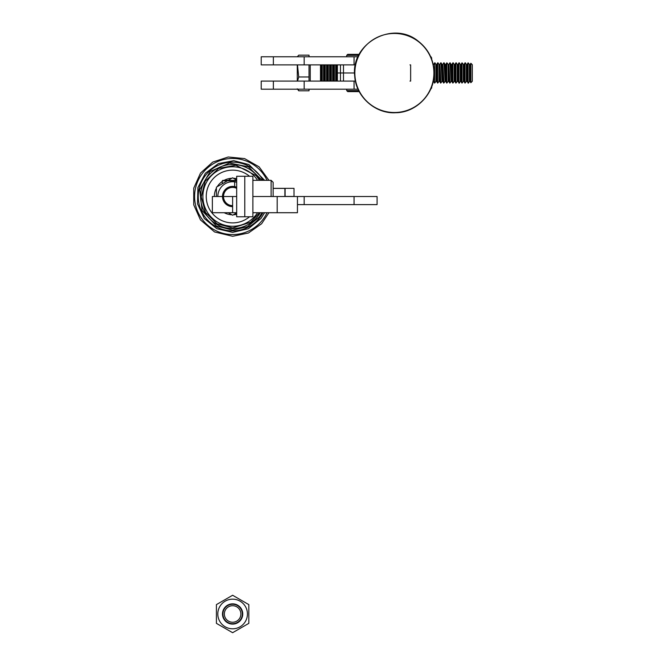 <?xml version="1.0" encoding="UTF-8"?>
<svg xmlns="http://www.w3.org/2000/svg" width="666" height="666" viewBox="0 0 666 666"><rect width="100%" height="100%" fill="white"/><g stroke="black" fill="none" stroke-linecap="round" stroke-linejoin="round"><path stroke-width="1" d="M273.376 89.186L261.222 89.186L261.222 81.086L273.376 81.086L273.376 89.186L358.042 89.186M273.376 81.086L355.428 81.086L336.58 81.086L336.58 64.877L355.428 64.877L261.222 64.877L261.222 56.777L273.376 56.777L273.376 64.877M304.171 89.186L304.171 81.086M261.222 81.086L261.222 89.186M358.042 56.777L273.376 56.777M304.171 56.777L304.171 64.877M261.222 56.777L261.222 64.877L261.222 56.777M359.232 54.346L347.719 54.346L346.703 55.353L358.708 55.353M358.708 90.601L346.703 90.601L347.719 91.617L359.232 91.617M433.899 72.977A39.527 39.527 -90 0 1 374.608 107.209A39.527 39.527 -90 0 1 374.608 38.753A39.527 39.527 -90 0 1 433.899 72.977M409.99 64.877L410.639 64.877L410.639 81.086L409.99 81.086M430.636 89.294L431.784 87.762M309.024 56.777L309.024 55.153L298.726 55.153L297.336 56.777M297.477 64.877L298.726 76.973L309.024 76.973L309.024 81.086L309.024 64.877M298.152 89.186L298.726 90.809L309.024 90.809L309.024 89.186M325.249 64.877L325.249 81.086M297.277 81.086L297.277 64.877L297.277 81.086M310.239 64.877L310.239 81.086M298.726 90.809L297.277 88.811M298.726 76.973L297.536 81.086M461.03 64.494L461.03 81.46L460.273 81.46L460.273 64.494L461.03 64.494L461.979 62.854L461.979 83.108L463.311 81.46L464.069 81.46L465.018 83.108L466.35 81.46L467.107 81.46L468.439 83.108L469.388 81.46L470.146 81.46L470.854 82.692L470.854 63.27L470.146 64.494L470.146 81.46M450.208 63.087L451.157 64.494L451.157 81.46L449.825 83.108L450.208 62.854M451.157 64.494L451.914 64.494L452.863 62.854L452.863 83.108L454.195 81.46L454.953 81.46L455.902 83.108L457.234 81.46L457.992 81.46L459.324 83.108L460.273 81.46M337.404 64.877L337.404 81.086M340.443 64.877L340.443 81.086M432.925 64.494L433.683 64.494L434.632 62.854L434.632 83.108L435.964 81.46L436.721 81.46L437.67 83.108L439.002 81.46L439.76 81.46L440.709 83.108L442.041 81.46L442.798 81.46L443.747 83.108L445.079 81.46L445.837 81.46L446.786 83.108L448.118 81.46L448.876 81.46L449.825 83.108M331.327 64.877L331.327 81.086M334.365 64.877L334.365 81.086M447.169 63.087L448.118 64.494L448.118 81.46M470.854 63.27L472.302 64.719L472.302 81.244L470.854 82.692M462.362 63.087L463.311 64.494L463.311 81.46M463.311 64.494L464.069 64.494L465.018 62.854L465.018 83.108M454.195 81.46L454.195 64.494L454.953 64.494L455.902 62.854L455.902 83.108M457.234 81.46L457.234 64.494L457.992 64.494L458.941 62.854L458.941 83.108M435.964 81.46L435.964 64.494L436.721 64.494L437.67 62.854L437.67 83.108M468.439 63.087L469.388 64.494L469.388 81.46M441.092 63.087L440.709 83.108M445.079 81.46L445.079 64.494L445.837 64.494L446.786 62.854L446.786 83.108M466.35 81.46L466.35 64.494L467.107 64.494L468.056 62.854L468.056 83.108M328.288 64.877L328.288 81.086M444.13 63.087L443.747 83.108M322.211 64.877L322.211 81.086M343.481 64.877L343.481 81.086M336.58 64.877L336.58 72.977L354.587 72.977L336.58 72.977L336.58 81.086M236.68 176.265L244.78 176.265L236.68 176.265L244.78 176.265L244.78 216.775L236.68 216.775L236.68 176.265L244.78 176.265L244.78 216.775L236.68 216.775L236.68 176.265L244.78 176.265L244.78 216.775L244.78 176.265L252.88 176.265L252.88 216.775L236.68 216.775L236.68 176.265L252.88 176.265M236.68 180.819L222.294 180.819L222.294 183.766L222.294 180.819L236.68 180.819M222.702 180.411L236.68 180.411L222.702 180.411M297.444 204.62L377.089 204.62L377.089 196.52L354.062 196.52L377.089 196.52L377.089 204.62L354.062 204.62L354.062 196.52L304.171 196.52L354.062 196.52L354.062 204.62L304.171 204.62L304.171 196.52L297.444 196.52L304.171 196.52L304.171 204.62L297.444 204.62M232.625 187.404A9.116 9.116 0 0 1 236.68 188.353A9.116 9.116 0 0 0 232.625 187.404A9.116 9.116 0 0 1 236.68 188.353A9.116 9.116 0 0 0 223.51 196.52A9.116 9.116 0 0 0 232.625 205.636A9.116 9.116 0 0 1 223.51 196.52A9.116 9.116 0 0 1 232.625 187.404A9.116 9.116 0 0 0 223.51 196.52A9.116 9.116 0 0 0 232.625 205.636A9.116 9.116 0 0 1 223.51 196.52A9.116 9.116 0 0 1 232.625 187.404M232.625 186.388A10.132 10.132 0 0 0 222.494 196.52A10.132 10.132 0 0 0 232.625 206.643A10.132 10.132 0 0 1 222.494 196.52A10.132 10.132 0 0 1 232.625 186.388A10.132 10.132 0 0 0 222.494 196.52A10.132 10.132 0 0 0 232.625 206.643A10.132 10.132 0 0 1 222.494 196.52A10.132 10.132 0 0 1 236.68 187.238A10.132 10.132 0 0 0 232.625 186.388A10.132 10.132 0 0 1 236.68 187.238A10.132 10.132 0 0 0 232.625 186.388M228.272 180.311L224.525 180.411M232.625 222.894A26.382 26.382 0 0 0 249.525 216.775A26.382 26.382 0 0 1 207.825 187.529A26.382 26.382 0 0 1 249.525 176.265A26.382 26.382 0 0 0 207.825 187.529A26.382 26.382 0 0 0 232.625 222.894M252.88 213.411A26.382 26.382 0 0 0 253.438 212.72A26.382 26.382 0 0 1 252.88 213.411M253.438 180.311A26.382 26.382 0 0 0 252.88 179.62A26.382 26.382 0 0 1 253.438 180.311M236.68 212.72L212.371 212.72L212.371 196.52L222.494 196.52M223.51 196.52L236.68 196.52M252.88 212.72L297.444 212.72L297.444 196.52L252.88 196.52M273.143 188.345L285.106 188.345L285.106 196.453L294.006 196.453L294.006 188.345L285.106 188.345L284.89 188.786M284.89 196.52L284.89 188.42L273.143 188.42M234.648 181.868L234.648 186.597M271.112 196.52L271.112 180.311L252.88 180.311M271.112 180.311L273.143 182.342L273.143 196.52M232.625 215.235L236.68 212.895L232.625 215.235L228.272 212.72L232.625 215.235M236.68 180.136L232.625 177.797L216.417 187.163L216.417 196.52L216.417 187.163L232.625 177.797L236.68 180.136M236.68 182.301A14.785 14.785 0 0 0 217.84 196.52A14.785 14.785 0 0 1 236.68 182.301M248.834 604.62L248.834 623.351L232.625 632.7L216.417 623.351L216.417 604.62L232.625 595.262L248.834 604.62M217.807 613.985A14.819 14.819 0 0 0 240.035 626.814A14.819 14.819 0 0 0 240.035 601.148A14.819 14.819 0 0 0 217.807 613.985M224.359 613.985A8.267 8.267 0 0 0 236.755 621.137A8.267 8.267 0 0 0 236.755 606.826A8.267 8.267 0 0 0 224.359 613.985M222.494 613.985A10.132 10.132 0 0 1 237.687 605.211A10.132 10.132 0 0 1 237.687 622.752A10.132 10.132 0 0 1 222.494 613.985M222.919 613.985A9.707 9.707 0 0 0 237.479 622.394A9.707 9.707 0 0 0 237.479 605.577A9.707 9.707 0 0 0 222.919 613.985M354.062 89.186L354.062 81.086M354.062 56.777L354.062 64.877M320.496 64.877L320.496 81.086M321.262 64.877L321.262 81.086M324.3 64.877L324.3 81.086M323.534 64.877L323.534 81.086M326.573 64.877L326.573 81.086M327.339 64.877L327.339 81.086M451.914 64.494L451.914 81.46L452.863 83.108M436.721 64.494L436.721 81.46M439.76 81.46L439.76 64.494L439.002 64.494L439.002 81.46M464.069 64.494L464.069 81.46M336.455 64.877L336.455 81.086M448.118 64.494L448.876 64.494L448.876 81.46M442.798 81.46L442.798 64.494L442.041 64.494L442.041 81.46M445.837 64.494L445.837 81.46M457.992 64.494L457.992 81.46M454.953 64.494L454.953 81.46M332.65 64.877L332.65 81.086M333.416 64.877L333.416 81.086M335.689 64.877L335.689 81.086M467.107 64.494L467.107 81.46M330.378 64.877L330.378 81.086M329.612 64.877L329.612 81.086M267.024 180.311A38.02 38.02 0 0 0 195.013 202.081A38.02 38.02 0 0 0 267.024 212.72M257.567 180.311A29.745 29.745 0 0 0 206.485 182.326A29.745 29.745 0 0 0 232.625 226.265A29.745 29.745 0 0 0 257.567 212.72M233.425 214.777A18.273 18.273 0 0 0 236.68 214.335M236.68 178.696A18.273 18.273 0 0 0 233.425 178.263M231.835 178.263A18.273 18.273 0 0 0 223.984 180.411M222.294 181.443A18.273 18.273 0 0 0 217.208 186.705M216.417 188.078A18.273 18.273 0 0 0 214.352 196.52M224.176 212.72A18.273 18.273 0 0 0 231.835 214.777M262.937 180.311A34.374 34.374 0 0 0 198.709 202.114A34.374 34.374 0 0 0 262.937 212.72M260.264 180.311A32.043 32.043 0 0 0 204.828 180.594A32.043 32.043 0 0 0 232.625 228.555A32.043 32.043 0 0 0 260.264 212.72M232.625 212.72L232.625 196.52M277.189 212.72L277.189 196.52M346.703 55.353L346.703 56.777L346.703 55.353L347.719 54.346M346.703 89.186L346.703 90.601L346.703 89.186M347.719 91.617L346.703 90.601M434.132 72.977C434.748 93.556 416.325 112.654 395.845 112.721C375.408 114.177 355.619 96.495 354.703 75.932C350.591 43.382 392.84 20.163 418.115 41.076C428.479 49.184 433.824 59.823 434.132 72.977M431.784 58.192L430.96 56.76M461.03 81.46L461.979 83.108M469.388 64.494L470.146 64.494M432.925 81.46L433.683 81.46L434.632 83.108M448.876 64.494L449.825 62.854M454.195 64.494L453.246 62.854M460.273 64.494L459.324 62.854M466.35 64.494L465.401 62.854M445.079 64.494L444.13 62.854M442.798 64.494L443.747 62.854M439.002 64.494L438.053 62.854M439.76 64.494L440.709 62.854M435.964 64.494L435.015 62.854M457.234 64.494L456.285 62.854M451.157 81.46L451.914 81.46M442.041 64.494L441.092 62.854M268.947 180.311L259.124 166.866L244.647 158.608L228.238 156.993L212.704 162.096L200.516 173.052L193.739 188.145L193.739 204.862L200.449 219.897L214.569 231.959L232.625 236.288L248.418 233.017L261.621 223.743L268.947 212.72M259.557 180.311L256.127 175.649L235.922 165.26L218.648 168.365L205.178 181.21L201.199 196.878L205.528 212.437L216.999 223.793L232.625 227.947L250.674 222.253L259.557 212.72M264.61 180.311L248.901 164.569L233.749 160.681L218.381 163.611L205.361 173.227L197.894 187.604L197.511 203.788L204.296 218.498L216.85 228.721L232.625 232.376L248.401 228.721L260.955 218.498L264.61 212.72M262.096 180.311L248.368 166.8L229.462 163.037L210.165 171.478L199.692 189.702L202.073 210.573L216.425 225.99L232.625 230.153L247.419 226.723L259.199 217.133L262.096 212.72"/></g></svg>
